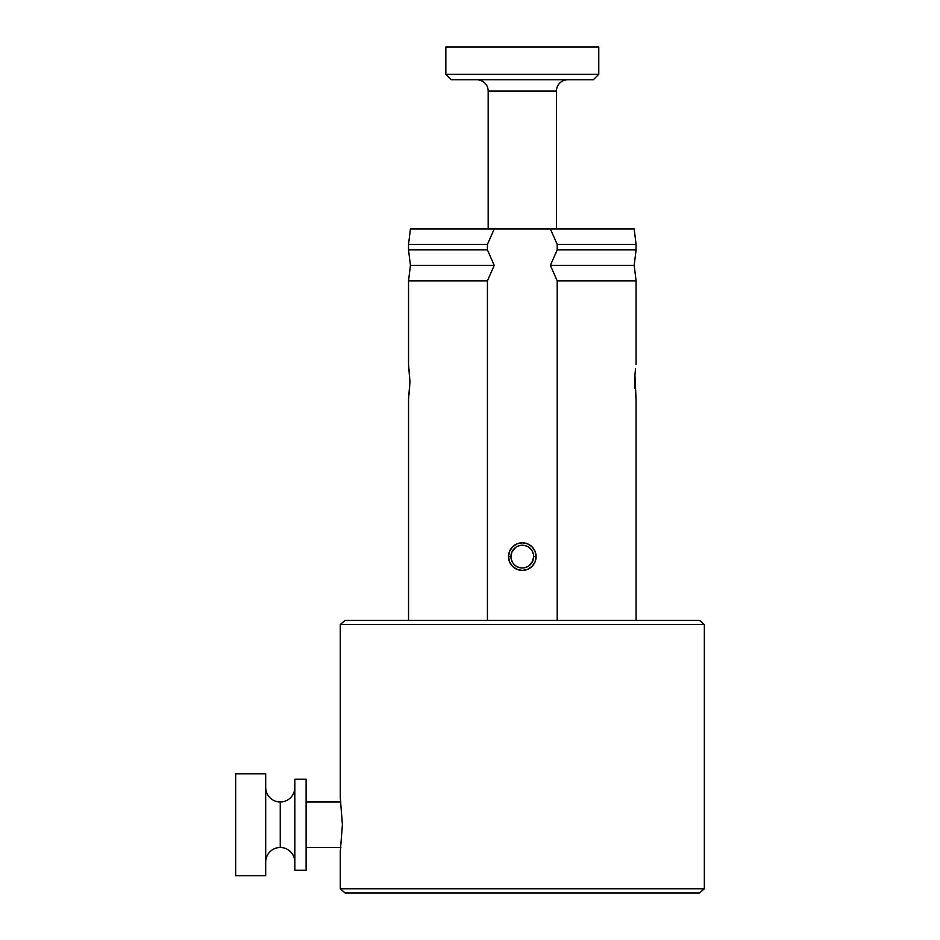 <?xml version="1.0" encoding="UTF-8"?>
<svg xmlns="http://www.w3.org/2000/svg" width="940" height="940" viewBox="0 0 940 940"><rect width="100%" height="100%" fill="white"/><g stroke="black" fill="none" stroke-linecap="round" stroke-linejoin="round"><path stroke-width="1.41" d="M634.911 388.514L634.911 375.213L636.086 399.218L636.086 620.318L636.086 399.218L635.405 394.142M409.217 369.585L409.911 381.863L408.536 364.509L409.911 381.863L408.536 399.218L408.536 620.318L408.536 399.218L409.911 381.863L409.229 394.13M340.28 851.734L342.407 824.732L340.28 851.734L340.28 888.758L345.168 893L699.454 893L704.342 888.758L340.28 888.758L704.342 888.758L704.342 624.559L699.454 620.318L345.168 620.318L340.28 624.559L704.342 624.559L340.28 624.559L340.28 797.743L342.407 824.732L340.28 797.743L340.28 624.559L345.168 620.318L699.454 620.318L704.342 624.559L704.342 888.758L699.454 893L345.168 893L340.28 888.758L340.28 851.734M515.661 547.374L511.807 552.238L510.937 556.609A11.374 11.374 0 0 1 522.311 545.235A11.374 11.374 0 0 1 533.685 556.609A11.374 11.374 0 0 0 522.311 545.235A11.374 11.374 0 0 0 510.937 556.609L508.505 556.609A13.806 13.806 0 0 1 522.311 542.803A13.806 13.806 0 0 1 536.117 556.609L533.685 556.586L532.816 560.98L528.962 565.845M520.137 545.447L516.788 546.657M527.834 546.669L524.485 545.447M531.582 550.018L528.962 547.374M533.485 554.447L532.287 551.145M487.425 244.435L494.24 228.961L410.428 228.961L408.536 244.435L487.425 244.435L408.536 244.435L410.428 228.961L550.382 228.961L557.197 244.435L557.197 249.887L550.382 265.362L634.183 265.362L636.086 249.887L557.197 249.887L636.086 249.887L634.183 265.362L636.086 280.837L636.086 364.509L636.086 280.837L557.197 280.837L557.197 620.318L557.197 280.837L636.086 280.837L634.183 265.362L550.382 265.362L557.197 280.837L550.382 265.362L557.197 249.887L557.197 244.435L636.086 244.435L636.086 249.887L636.086 244.435L557.197 244.435L550.382 228.961L494.24 228.961L487.425 244.435L487.425 249.887L408.536 249.887L487.425 249.887L487.425 244.435M634.183 228.961L636.086 244.435L634.183 228.961L550.382 228.961L634.183 228.961M408.536 244.435L408.536 249.887L408.536 244.435M410.428 265.362L408.536 249.887L410.428 265.362L408.536 280.837L487.425 280.837L494.24 265.362L410.428 265.362L494.24 265.362L487.425 249.887L494.24 265.362L487.425 280.837L408.536 280.837L410.428 265.362M487.425 620.318L487.425 280.837L487.425 620.318M408.536 280.837L408.536 364.509L408.536 280.837M532.287 562.073L533.685 556.609A11.374 11.374 0 0 1 522.311 567.983A11.374 11.374 0 0 1 510.937 556.609L511.807 552.238L514.262 548.561M511.137 558.783L512.335 562.073M514.274 564.658L513.052 563.213M524.485 567.772L527.822 566.562M634.911 375.213L635.511 368.633M510.937 556.609A11.374 11.374 0 0 0 522.311 567.983A11.374 11.374 0 0 0 533.685 556.609L536.117 556.609A13.806 13.806 0 0 1 522.311 570.415A13.806 13.806 0 0 1 508.505 556.609L509.551 561.897L512.547 566.374L517.024 569.37L522.311 570.415L527.598 569.37L532.075 566.374L535.072 561.897L536.117 556.609L535.072 551.322L532.075 546.845L527.598 543.849L522.311 542.803L517.024 543.849L512.547 546.845L509.551 551.322L508.505 556.609L510.937 556.644M530.383 564.635L531.57 563.213M516.788 566.562L520.126 567.772M514.286 564.682L515.661 565.845M265.691 862.05A14.558 14.558 0 0 1 280.261 847.492A14.558 14.558 0 0 0 265.691 862.05L265.691 787.426A14.558 14.558 0 0 0 280.261 801.985L280.261 847.492L280.261 801.985A14.558 14.558 0 0 0 294.819 787.426M306.111 801.985L340.891 801.985L306.111 801.985L306.111 870.252L294.819 870.252L294.819 779.236L306.111 779.236L306.111 801.985M340.891 847.492L306.111 847.492L340.891 847.492M294.819 862.05A14.558 14.558 0 0 0 280.261 847.492M265.691 773.773L265.691 875.704L265.691 773.773L235.658 773.773L235.658 875.704L265.691 875.704L235.658 875.704L235.658 773.773L265.691 773.773L265.691 787.426M294.819 779.236L294.819 870.252L306.111 870.252L306.111 779.236L294.819 779.236M306.111 779.236L306.111 870.252M598.768 74.307L593.305 79.771L598.768 74.307L598.768 47L598.768 74.307L445.854 74.307L445.854 47L445.854 74.307L598.768 74.307M451.318 79.771L445.854 74.307L451.318 79.771L593.305 79.771L451.318 79.771M488.177 91.051L488.177 228.961L488.177 91.051L556.445 91.051L556.445 228.961L556.445 91.051A11.28 11.28 0 0 1 567.725 79.771A11.28 11.28 0 0 0 556.445 91.051L488.177 91.051A11.28 11.28 0 0 0 476.897 79.771M598.768 47L445.854 47L598.768 47M636.086 399.218L636.086 402.614"/></g></svg>

